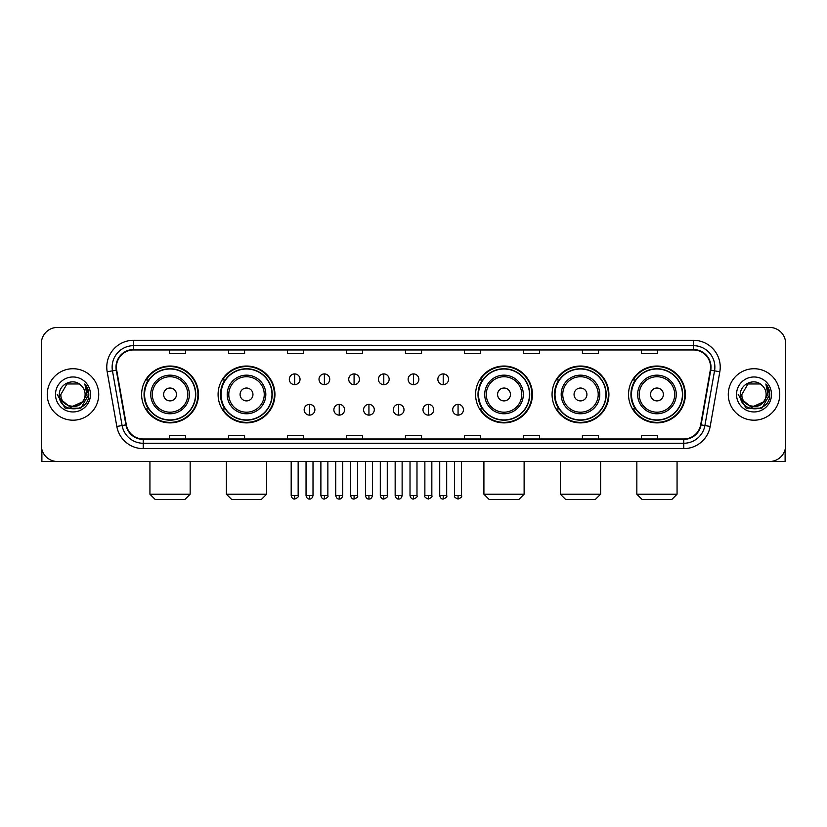 <?xml version="1.0" encoding="UTF-8"?>
<svg xmlns="http://www.w3.org/2000/svg" width="827" height="827" viewBox="0 0 827 827"><rect width="100%" height="100%" fill="white"/><g stroke="black" fill="none" stroke-linecap="round" stroke-linejoin="round"><path stroke-width="1.24" d="M628.53 394.469A28.418 28.418 0 0 0 656.948 422.886A28.418 28.418 0 0 0 685.376 394.469A28.418 28.418 0 0 0 656.948 366.041A28.418 28.418 0 0 0 628.53 394.469M552.064 394.469A28.418 28.418 0 0 0 580.482 422.886A28.418 28.418 0 0 0 608.91 394.469A28.418 28.418 0 0 0 580.482 366.041A28.418 28.418 0 0 0 552.064 394.469M475.597 394.469A28.418 28.418 0 0 0 504.015 422.886A28.418 28.418 0 0 0 532.433 394.469A28.418 28.418 0 0 0 504.015 366.041A28.418 28.418 0 0 0 475.597 394.469M218.09 394.469A28.418 28.418 0 0 0 246.518 422.886A28.418 28.418 0 0 0 274.936 394.469A28.418 28.418 0 0 0 246.518 366.041A28.418 28.418 0 0 0 218.09 394.469M141.624 394.469A28.418 28.418 0 0 0 170.052 422.886A28.418 28.418 0 0 0 198.47 394.469A28.418 28.418 0 0 0 170.052 366.041A28.418 28.418 0 0 0 141.624 394.469M148.446 408.941A26.009 26.009 0 0 1 148.446 379.986M224.913 408.941A26.009 26.009 0 0 1 224.913 379.986M482.41 408.941A26.009 26.009 0 0 1 482.41 379.986M558.876 408.941A26.009 26.009 0 0 1 558.876 379.986M635.343 408.941A26.009 26.009 0 0 1 635.343 379.986M41.35 343.525L41.35 445.402A16.085 16.085 0 0 0 57.435 461.497L769.565 461.497A16.085 16.085 0 0 0 785.65 445.402L785.65 343.525A16.085 16.085 0 0 0 769.565 327.43L57.435 327.43A16.085 16.085 0 0 0 41.35 343.525L41.35 445.402M47.253 394.469A25.74 25.74 0 0 0 72.993 420.199A25.74 25.74 0 0 0 98.723 394.469A25.74 25.74 0 0 0 72.993 368.728A25.74 25.74 0 0 0 47.253 394.469A25.74 25.74 0 0 0 72.993 420.199A25.74 25.74 0 0 0 98.723 394.469A25.74 25.74 0 0 0 72.993 368.728A25.74 25.74 0 0 0 47.253 394.469M728.277 394.469A25.74 25.74 0 0 0 754.007 420.199A25.74 25.74 0 0 0 779.747 394.469A25.74 25.74 0 0 0 754.007 368.728A25.74 25.74 0 0 0 728.277 394.469A25.74 25.74 0 0 0 754.007 420.199A25.74 25.74 0 0 0 779.747 394.469A25.74 25.74 0 0 0 754.007 368.728A25.74 25.74 0 0 0 728.277 394.469M116.421 367.116A17.16 17.16 0 0 1 133.581 349.955L693.419 349.955A17.16 17.16 0 0 1 710.321 370.093L700.676 424.789A17.16 17.16 0 0 1 683.774 438.972L143.226 438.972A17.16 17.16 0 0 1 126.324 424.789L116.679 370.093A17.16 17.16 0 0 1 116.421 367.116M115.997 367.116A17.584 17.584 0 0 0 116.266 370.165L125.911 424.861A17.584 17.584 0 0 0 143.226 439.395L683.774 439.395A17.584 17.584 0 0 0 701.089 424.861L710.734 370.165A17.584 17.584 0 0 0 693.419 349.532L133.581 349.532A17.584 17.584 0 0 0 115.997 367.116M107.179 371.768A26.815 26.815 0 0 1 133.581 340.3L693.419 340.3A26.815 26.815 0 0 1 719.821 371.768L710.176 426.463A26.815 26.815 0 0 1 683.774 448.627L143.226 448.627A26.815 26.815 0 0 1 116.824 426.463L107.179 371.768L112.462 370.837A21.45 21.45 0 0 1 133.581 345.665L693.419 345.665A21.45 21.45 0 0 1 714.538 370.837L704.893 425.533A21.45 21.45 0 0 1 683.774 443.262L143.226 443.262A21.45 21.45 0 0 1 122.107 425.533L112.462 370.837A21.45 21.45 0 0 1 112.131 367.116M769.565 327.43L57.435 327.43M57.435 461.497L769.565 461.497M785.65 445.402L785.65 343.525M701.089 424.861L704.893 425.533L714.538 370.837L719.821 371.768M405.457 349.955L405.457 353.584L421.543 353.584L421.543 349.955M346.472 349.955L346.472 353.584L362.557 353.584L362.557 349.955M287.486 349.955L287.486 353.584L303.571 353.584L303.571 349.955M228.5 349.955L228.5 353.584L244.585 353.584L244.585 349.955M169.514 349.955L169.514 353.584L185.599 353.584L185.599 349.955M464.443 349.955L464.443 353.584L480.528 353.584L480.528 349.955M523.429 349.955L523.429 353.584L539.514 353.584L539.514 349.955M582.415 349.955L582.415 353.584L598.5 353.584L598.5 349.955M641.401 349.955L641.401 353.584L657.486 353.584L657.486 349.955M421.543 438.972L421.543 435.343L405.457 435.343L405.457 438.972M362.557 438.972L362.557 435.343L346.472 435.343L346.472 438.972M303.571 438.972L303.571 435.343L287.486 435.343L287.486 438.972M244.585 438.972L244.585 435.343L228.5 435.343L228.5 438.972M185.599 438.972L185.599 435.343L169.514 435.343L169.514 438.972M480.528 438.972L480.528 435.343L464.443 435.343L464.443 438.972M539.514 438.972L539.514 435.343L523.429 435.343L523.429 438.972M598.5 438.972L598.5 435.343L582.415 435.343L582.415 438.972M657.486 438.972L657.486 435.343L641.401 435.343L641.401 438.972M82.276 402.253C75.846 410.947 60.237 405.385 60.867 394.469C60.123 410.099 85.853 410.099 85.109 394.469C85.853 410.099 60.123 410.099 60.867 394.469L66.925 383.966L79.051 383.966L80.932 385.31C73.489 377.515 59.172 383.935 59.306 394.469C57.942 413.169 88.272 413.665 88.768 395.368L88.789 394.469C88.747 390.489 87.424 386.995 84.83 383.986L86.918 394.469L82.276 402.253A12.116 12.116 0 0 0 85.109 394.469C85.853 410.099 60.123 410.099 60.867 394.469L66.925 383.966M85.109 394.469A12.116 12.116 0 0 0 80.932 385.31M83.051 401.602L70.409 407.339L59.678 398.397M55.502 394.469A17.481 17.481 0 0 0 72.993 411.949A17.481 17.481 0 0 0 90.474 394.469A17.481 17.481 0 0 0 72.993 376.978A17.481 17.481 0 0 0 55.502 394.469M84.83 383.986L88.789 394.924L88.055 389.672L88.789 394.924L88.055 389.672L88.789 394.924L84.943 384.121L88.789 394.924L84.943 384.121L88.789 394.469L80.891 408.156L65.085 408.156L57.187 394.469M84.943 384.121L88.789 394.934M41.888 449.526L41.888 461.497L104.088 461.497M184.793 499.57L155.3 499.57L149.935 494.205L190.158 494.205L184.793 499.57M176.482 394.469A6.43 6.43 0 0 0 170.052 388.028A6.43 6.43 0 0 0 163.612 394.469A6.43 6.43 0 0 0 170.052 400.899A6.43 6.43 0 0 0 176.482 394.469M189.352 394.469A19.3 19.3 0 0 0 170.052 375.158A19.3 19.3 0 0 0 150.741 394.469A19.3 19.3 0 0 0 170.052 413.769A19.3 19.3 0 0 0 189.352 394.469A19.3 19.3 0 0 1 170.052 413.769A19.3 19.3 0 0 1 150.741 394.469M195.523 394.469A25.472 25.472 0 0 0 170.052 368.997A25.472 25.472 0 0 0 144.58 394.469A25.472 25.472 0 0 0 170.052 419.93A25.472 25.472 0 0 0 195.523 394.469M197.932 394.469A27.88 27.88 0 0 1 146.214 408.941L148.798 408.941A25.709 25.709 0 0 0 187.057 413.738A25.709 25.709 0 0 0 187.057 375.189A25.709 25.709 0 0 0 148.798 379.986L146.214 379.986A27.88 27.88 0 0 1 197.932 394.469M261.26 499.57L231.767 499.57L226.402 494.205L266.625 494.205L261.26 499.57M252.948 394.469A6.43 6.43 0 0 0 246.518 388.028A6.43 6.43 0 0 0 240.078 394.469A6.43 6.43 0 0 0 246.518 400.899A6.43 6.43 0 0 0 252.948 394.469M265.818 394.469A19.3 19.3 0 0 0 246.518 375.158A19.3 19.3 0 0 0 227.208 394.469A19.3 19.3 0 0 0 246.518 413.769A19.3 19.3 0 0 0 265.818 394.469A19.3 19.3 0 0 1 246.518 413.769A19.3 19.3 0 0 1 227.208 394.469M271.99 394.469A25.472 25.472 0 0 0 246.518 368.997A25.472 25.472 0 0 0 221.047 394.469A25.472 25.472 0 0 0 246.518 419.93A25.472 25.472 0 0 0 271.99 394.469M274.399 394.469A27.88 27.88 0 0 1 222.68 408.941L225.264 408.941A25.709 25.709 0 0 0 263.524 413.738A25.709 25.709 0 0 0 263.524 375.189A25.709 25.709 0 0 0 225.264 379.986L222.68 379.986A27.88 27.88 0 0 1 274.399 394.469M518.767 499.57L489.274 499.57L483.909 494.205L524.122 494.205L518.767 499.57M510.455 394.469A6.43 6.43 0 0 0 504.015 388.028A6.43 6.43 0 0 0 497.585 394.469A6.43 6.43 0 0 0 504.015 400.899A6.43 6.43 0 0 0 510.455 394.469M523.326 394.469A19.3 19.3 0 0 0 504.015 375.158A19.3 19.3 0 0 0 484.715 394.469A19.3 19.3 0 0 0 504.015 413.769A19.3 19.3 0 0 0 523.326 394.469A19.3 19.3 0 0 1 504.015 413.769A19.3 19.3 0 0 1 484.715 394.469M529.487 394.469A25.472 25.472 0 0 0 504.015 368.997A25.472 25.472 0 0 0 478.544 394.469A25.472 25.472 0 0 0 504.015 419.93A25.472 25.472 0 0 0 529.487 394.469M531.906 394.469A27.88 27.88 0 0 1 480.187 408.941L482.772 408.941A25.709 25.709 0 0 0 521.031 413.738A25.709 25.709 0 0 0 521.031 375.189A25.709 25.709 0 0 0 482.772 379.986L480.187 379.986A27.88 27.88 0 0 1 531.906 394.469M595.233 499.57L565.74 499.57L560.375 494.205L600.598 494.205L595.233 499.57M586.922 394.469A6.43 6.43 0 0 0 580.482 388.028A6.43 6.43 0 0 0 574.052 394.469A6.43 6.43 0 0 0 580.482 400.899A6.43 6.43 0 0 0 586.922 394.469M599.792 394.469A19.3 19.3 0 0 0 580.482 375.158A19.3 19.3 0 0 0 561.182 394.469A19.3 19.3 0 0 0 580.482 413.769A19.3 19.3 0 0 0 599.792 394.469A19.3 19.3 0 0 1 580.482 413.769A19.3 19.3 0 0 1 561.182 394.469M605.953 394.469A25.472 25.472 0 0 0 580.482 368.997A25.472 25.472 0 0 0 555.01 394.469A25.472 25.472 0 0 0 580.482 419.93A25.472 25.472 0 0 0 605.953 394.469M608.372 394.469A27.88 27.88 0 0 1 556.654 408.941L559.238 408.941A25.709 25.709 0 0 0 597.497 413.738A25.709 25.709 0 0 0 597.497 375.189A25.709 25.709 0 0 0 559.238 379.986L556.654 379.986A27.88 27.88 0 0 1 608.372 394.469M671.7 499.57L642.207 499.57L636.842 494.205L677.065 494.205L671.7 499.57M663.388 394.469A6.43 6.43 0 0 0 656.948 388.028A6.43 6.43 0 0 0 650.518 394.469A6.43 6.43 0 0 0 656.948 400.899A6.43 6.43 0 0 0 663.388 394.469M676.259 394.469A19.3 19.3 0 0 0 656.948 375.158A19.3 19.3 0 0 0 637.648 394.469A19.3 19.3 0 0 0 656.948 413.769A19.3 19.3 0 0 0 676.259 394.469A19.3 19.3 0 0 1 656.948 413.769A19.3 19.3 0 0 1 637.648 394.469M682.42 394.469A25.472 25.472 0 0 0 656.948 368.997A25.472 25.472 0 0 0 631.477 394.469A25.472 25.472 0 0 0 656.948 419.93A25.472 25.472 0 0 0 682.42 394.469M684.839 394.469A27.88 27.88 0 0 1 633.12 408.941L635.705 408.941A25.709 25.709 0 0 0 673.964 413.738A25.709 25.709 0 0 0 673.964 375.189A25.709 25.709 0 0 0 635.705 379.986L633.12 379.986A27.88 27.88 0 0 1 684.839 394.469M294.67 373.928A5.365 5.365 0 0 0 289.305 379.283A5.365 5.365 0 0 0 294.67 384.648A5.365 5.365 0 0 0 300.036 379.283A5.365 5.365 0 0 0 294.67 373.928L294.67 384.648A5.365 5.365 0 0 0 300.036 379.283A5.365 5.365 0 0 0 294.67 373.928M324.38 373.928A5.365 5.365 0 0 0 319.015 379.283A5.365 5.365 0 0 0 324.38 384.648A5.365 5.365 0 0 0 329.735 379.283A5.365 5.365 0 0 0 324.38 373.928L324.38 384.648A5.365 5.365 0 0 0 329.735 379.283A5.365 5.365 0 0 0 324.38 373.928M354.08 373.928A5.365 5.365 0 0 0 348.725 379.283A5.365 5.365 0 0 0 354.08 384.648A5.365 5.365 0 0 0 359.445 379.283A5.365 5.365 0 0 0 354.08 373.928L354.08 384.648A5.365 5.365 0 0 0 359.445 379.283A5.365 5.365 0 0 0 354.08 373.928M383.79 373.928A5.365 5.365 0 0 0 378.425 379.283A5.365 5.365 0 0 0 383.79 384.648A5.365 5.365 0 0 0 389.155 379.283A5.365 5.365 0 0 0 383.79 373.928L383.79 384.648A5.365 5.365 0 0 0 389.155 379.283A5.365 5.365 0 0 0 383.79 373.928M413.5 373.928A5.365 5.365 0 0 0 408.135 379.283A5.365 5.365 0 0 0 413.5 384.648A5.365 5.365 0 0 0 418.865 379.283A5.365 5.365 0 0 0 413.5 373.928L413.5 384.648A5.365 5.365 0 0 0 418.865 379.283A5.365 5.365 0 0 0 413.5 373.928M443.21 373.928A5.365 5.365 0 0 0 437.845 379.283A5.365 5.365 0 0 0 443.21 384.648A5.365 5.365 0 0 0 448.575 379.283A5.365 5.365 0 0 0 443.21 373.928L443.21 384.648A5.365 5.365 0 0 0 448.575 379.283A5.365 5.365 0 0 0 443.21 373.928M309.525 404.382A5.365 5.365 0 0 0 304.16 409.747A5.365 5.365 0 0 0 309.525 415.113A5.365 5.365 0 0 0 314.891 409.747A5.365 5.365 0 0 0 309.525 404.382L309.525 415.113A5.365 5.365 0 0 0 314.891 409.747A5.365 5.365 0 0 0 309.525 404.382M339.235 404.382A5.365 5.365 0 0 0 333.87 409.747A5.365 5.365 0 0 0 339.235 415.113A5.365 5.365 0 0 0 344.59 409.747A5.365 5.365 0 0 0 339.235 404.382L339.235 415.113A5.365 5.365 0 0 0 344.59 409.747A5.365 5.365 0 0 0 339.235 404.382M368.935 404.382A5.365 5.365 0 0 0 363.58 409.747A5.365 5.365 0 0 0 368.935 415.113A5.365 5.365 0 0 0 374.3 409.747A5.365 5.365 0 0 0 368.935 404.382L368.935 415.113A5.365 5.365 0 0 0 374.3 409.747A5.365 5.365 0 0 0 368.935 404.382M398.645 404.382A5.365 5.365 0 0 0 393.28 409.747A5.365 5.365 0 0 0 398.645 415.113A5.365 5.365 0 0 0 404.01 409.747A5.365 5.365 0 0 0 398.645 404.382L398.645 415.113A5.365 5.365 0 0 0 404.01 409.747A5.365 5.365 0 0 0 398.645 404.382M428.355 404.382A5.365 5.365 0 0 0 422.99 409.747A5.365 5.365 0 0 0 428.355 415.113A5.365 5.365 0 0 0 433.72 409.747A5.365 5.365 0 0 0 428.355 404.382L428.355 415.113A5.365 5.365 0 0 0 433.72 409.747A5.365 5.365 0 0 0 428.355 404.382M458.065 404.382A5.365 5.365 0 0 0 452.7 409.747A5.365 5.365 0 0 0 458.065 415.113A5.365 5.365 0 0 0 463.42 409.747A5.365 5.365 0 0 0 458.065 404.382L458.065 415.113A5.365 5.365 0 0 0 463.42 409.747A5.365 5.365 0 0 0 458.065 404.382M785.112 449.526L785.112 461.497L722.912 461.497M766.133 394.469C766.877 410.099 741.147 410.099 741.891 394.469L747.949 383.966L760.075 383.966L761.946 385.31C754.513 377.515 740.196 383.935 740.33 394.469C738.966 413.169 769.296 413.665 769.792 395.368L769.813 394.469C769.772 390.489 768.448 386.995 765.854 383.986L767.942 394.469L763.3 402.253A12.116 12.116 0 0 0 766.133 394.469C766.877 410.099 741.147 410.099 741.891 394.469C741.147 410.099 766.877 410.099 766.133 394.469A12.116 12.116 0 0 0 761.946 385.31M763.3 402.253C756.87 410.947 741.261 405.385 741.891 394.469M764.076 401.602L751.433 407.339L740.703 398.397M736.526 394.469A17.481 17.481 0 0 0 754.007 411.949A17.481 17.481 0 0 0 771.498 394.469A17.481 17.481 0 0 0 754.007 376.978A17.481 17.481 0 0 0 736.526 394.469M765.854 383.986L769.813 394.924L769.079 389.672L769.813 394.924L769.079 389.672L769.813 394.924L765.967 384.121L769.813 394.924L765.967 384.121L769.813 394.469L761.915 408.156L746.109 408.156L738.211 394.469M765.967 384.121L769.813 394.934M693.419 340.3L693.419 349.532M112.462 370.837L116.266 370.165M143.226 448.627L143.226 439.395M683.774 439.395L683.774 448.627M116.824 426.463L125.911 424.861M710.734 370.165L714.538 370.837M133.581 340.3L133.581 349.532M704.893 425.533L710.176 426.463M187.781 394.469A17.739 17.739 0 0 0 170.052 376.73A17.739 17.739 0 0 0 152.313 394.469A17.739 17.739 0 0 0 170.052 412.197A17.739 17.739 0 0 0 187.781 394.469M264.247 394.469A17.739 17.739 0 0 0 246.518 376.73A17.739 17.739 0 0 0 228.779 394.469A17.739 17.739 0 0 0 246.518 412.197A17.739 17.739 0 0 0 264.247 394.469M521.754 394.469A17.739 17.739 0 0 0 504.015 376.73A17.739 17.739 0 0 0 486.286 394.469A17.739 17.739 0 0 0 504.015 412.197A17.739 17.739 0 0 0 521.754 394.469M598.221 394.469A17.739 17.739 0 0 0 580.482 376.73A17.739 17.739 0 0 0 562.753 394.469A17.739 17.739 0 0 0 580.482 412.197A17.739 17.739 0 0 0 598.221 394.469M674.687 394.469A17.739 17.739 0 0 0 656.948 376.73A17.739 17.739 0 0 0 639.219 394.469A17.739 17.739 0 0 0 656.948 412.197A17.739 17.739 0 0 0 674.687 394.469M294.67 495.549L291.187 495.549C291.797 498.03 292.954 499.188 294.67 499.032L294.67 495.549L298.154 495.549L298.154 461.497M324.38 495.549L320.886 495.549C321.496 498.03 322.664 499.188 324.38 499.032L324.38 495.549L327.864 495.549L327.864 461.497M354.08 495.549L350.596 495.549C351.206 498.03 352.374 499.188 354.08 499.032L354.08 495.549L357.574 495.549L357.574 461.497M383.79 495.549L380.306 495.549C380.916 498.03 382.074 499.188 383.79 499.032L383.79 495.549L387.274 495.549L387.274 461.497M413.5 495.549L410.016 495.549C410.626 498.03 411.784 499.188 413.5 499.032L413.5 495.549L416.984 495.549L416.984 461.497M443.21 495.549L439.726 495.549C440.326 498.03 441.494 499.188 443.21 499.032L443.21 495.549L446.694 495.549L446.694 461.497M309.525 495.549L306.042 495.549C306.641 498.03 307.809 499.188 309.525 499.032L309.525 495.549L313.009 495.549L313.009 461.497M339.235 495.549L335.741 495.549C336.351 498.03 337.519 499.188 339.235 499.032L339.235 495.549L342.719 495.549L342.719 461.497M368.935 495.549L365.451 495.549C366.061 498.03 367.219 499.188 368.935 499.032L368.935 495.549L372.429 495.549L372.429 461.497M398.645 495.549L395.161 495.549C395.771 498.03 396.929 499.188 398.645 499.032L398.645 495.549L402.129 495.549L402.129 461.497M428.355 495.549L424.871 495.549C424.158 496.655 425.326 497.823 428.355 499.032L428.355 495.549L431.839 495.549L431.839 461.497M458.065 495.549L454.571 495.549C453.868 496.655 455.026 497.823 458.065 499.032L458.065 495.549L461.549 495.549L461.549 461.497M190.158 461.497L190.158 494.205M149.935 461.497L149.935 494.205M266.625 461.497L266.625 494.205M226.402 461.497L226.402 494.205M524.122 461.497L524.122 494.205M483.909 461.497L483.909 494.205M600.598 461.497L600.598 494.205M560.375 461.497L560.375 494.205M677.065 461.497L677.065 494.205M636.842 461.497L636.842 494.205M291.187 495.549L291.187 461.497M298.154 495.549C298.857 496.655 297.699 497.823 294.67 499.032M320.886 495.549L320.886 461.497M327.864 495.549C328.567 496.655 327.409 497.823 324.38 499.032M350.596 495.549L350.596 461.497M357.574 495.549C358.277 496.655 357.119 497.823 354.08 499.032M380.306 495.549L380.306 461.497M387.274 495.549C387.987 496.655 386.819 497.823 383.79 499.032M410.016 495.549L410.016 461.497M416.984 495.549C417.697 496.655 416.529 497.823 413.5 499.032M439.726 495.549L439.726 461.497M446.694 495.549C447.397 496.655 446.239 497.823 443.21 499.032M306.042 495.549L306.042 461.497M313.009 495.549C312.399 498.03 311.241 499.188 309.525 499.032M335.741 495.549L335.741 461.497M342.719 495.549C342.109 498.03 340.941 499.188 339.235 499.032M365.451 495.549L365.451 461.497M372.429 495.549C371.819 498.03 370.651 499.188 368.935 499.032M395.161 495.549L395.161 461.497M402.129 495.549C401.519 498.03 400.361 499.188 398.645 499.032M424.871 495.549L424.871 461.497M431.839 495.549C432.542 496.655 431.384 497.823 428.355 499.032M454.571 495.549L454.571 461.497M461.549 495.549C462.252 496.655 461.094 497.823 458.065 499.032"/></g></svg>
